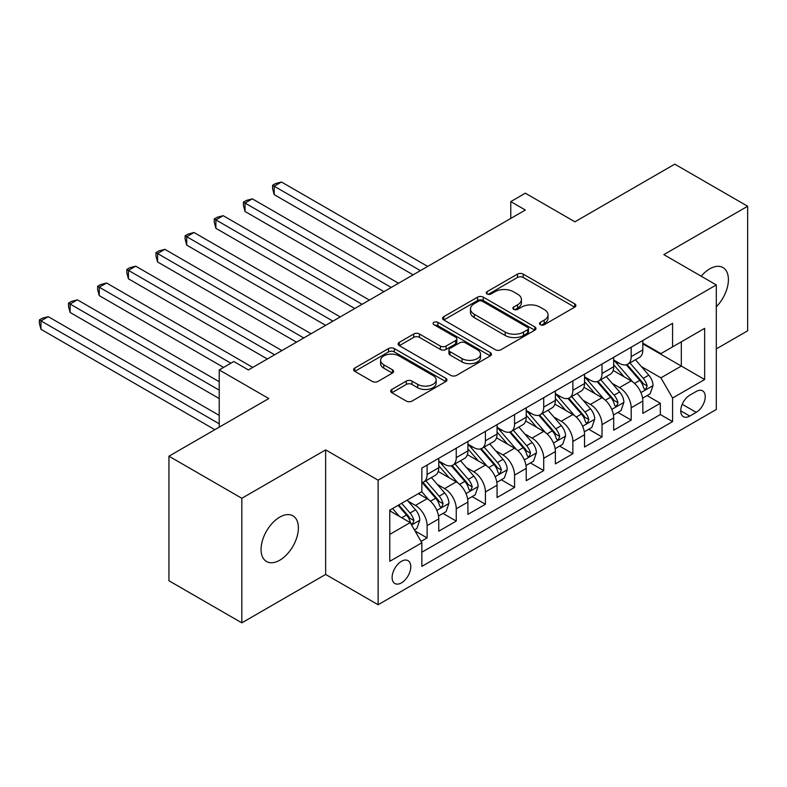 <?xml version="1.0" encoding="UTF-8"?>
<svg xmlns="http://www.w3.org/2000/svg" width="787" height="787" viewBox="0 0 787 787"><rect width="100%" height="100%" fill="white"/><g stroke="black" fill="none" stroke-linecap="round" stroke-linejoin="round"><path stroke-width="1.18" d="M540.305 324.706A2.833 1.633 0 0 0 544.309 324.706L574.717 307.146A4.043 2.341 0 0 0 575.897 305.494A4.043 2.341 0 0 0 574.717 303.851L523.198 274.112A4.043 2.341 0 0 0 517.482 274.112L487.074 291.662A2.833 1.633 0 0 0 486.248 292.823A2.833 1.633 0 0 0 487.074 293.974A2.833 1.633 0 0 0 491.078 293.974L495.013 291.702A12.946 7.476 0 0 1 513.331 291.702L517.62 294.181A12.946 7.476 0 0 1 521.417 299.463A12.946 7.476 0 0 1 517.62 304.756L513.685 307.028A2.833 1.633 0 0 0 512.858 308.179A2.833 1.633 0 0 0 513.685 309.34A2.833 1.633 0 0 0 517.689 309.34L521.624 307.068A12.946 7.476 0 0 1 539.941 307.068L544.23 309.547A12.946 7.476 0 0 1 548.027 314.83A12.946 7.476 0 0 1 544.23 320.122L540.305 322.395A2.833 1.633 0 0 0 539.469 323.546A2.833 1.633 0 0 0 540.305 324.706L540.305 322.395M279.729 560.226A26.384 15.238 120 0 0 296.965 536.97A26.384 15.238 120 0 0 292.921 515.819A26.384 15.238 120 0 0 279.729 517.128A26.384 15.238 120 0 0 262.484 540.384A26.384 15.238 120 0 0 266.537 561.524A26.384 15.238 120 0 0 279.729 560.226M716.308 306.782A26.384 15.238 120 0 0 722.948 267.55A26.384 15.238 120 0 0 709.746 268.859A26.384 15.238 120 0 0 701.187 276.207M401.449 582.862A13.192 7.614 120 0 0 410.066 571.234A13.192 7.614 120 0 0 408.04 560.659A13.192 7.614 120 0 0 401.449 561.318A13.192 7.614 120 0 0 392.821 572.946A13.192 7.614 120 0 0 394.848 583.511A13.192 7.614 120 0 0 401.449 582.862M391.847 389.427A4.043 2.341 0 0 0 390.667 391.08A4.043 2.341 0 0 0 391.847 392.733L406.299 401.075A4.043 2.341 0 0 0 412.024 401.075L445.796 381.577A4.043 2.341 0 0 0 446.977 379.924A4.043 2.341 0 0 0 445.796 378.281L394.287 348.543A4.043 2.341 0 0 0 388.562 348.543L354.789 368.031A4.043 2.341 0 0 0 353.609 369.683A4.043 2.341 0 0 0 354.789 371.336L372.251 381.42A4.043 2.341 0 0 0 377.976 381.42L392.428 373.077A4.043 2.341 0 0 0 393.608 371.425A4.043 2.341 0 0 0 392.428 369.772L383.771 364.774A10.821 6.247 0 0 1 380.593 360.348A10.821 6.247 0 0 1 387.283 354.573A10.821 6.247 0 0 1 399.078 355.931L432.988 375.507A10.821 6.247 0 0 1 436.155 379.924A10.821 6.247 0 0 1 429.476 385.699A10.821 6.247 0 0 1 417.681 384.351L412.024 381.085A4.043 2.341 0 0 0 406.299 381.085L391.847 389.427L391.847 392.733M716.308 348.897L747.65 330.806L747.65 206.243L674.764 164.158L574.913 221.816L525.352 193.199L510.773 201.61L525.352 210.031L248.387 369.939L233.808 361.518L219.229 369.939L219.229 427.164M241.825 498.279L241.825 622.842L325.641 574.441L325.641 449.889L241.825 498.279L168.939 456.194L268.79 398.547L219.229 369.939M325.641 449.889L378.124 480.188L716.308 284.933L716.308 409.496L378.124 604.741L378.124 480.188M747.65 206.243L663.834 254.634L716.308 284.933M495.298 349.694A4.043 2.341 0 0 0 501.024 349.694L534.796 330.196A4.043 2.341 0 0 0 535.977 328.543A4.043 2.341 0 0 0 534.796 326.89L483.277 297.152A4.043 2.341 0 0 0 477.561 297.152L443.789 316.649A4.043 2.341 0 0 0 442.609 318.302A4.043 2.341 0 0 0 443.789 319.955L495.298 349.694M435.054 325.316A2.833 1.633 0 0 1 437.926 325.72L437.926 322.355L490.291 352.586A4.043 2.341 0 0 1 491.482 354.239A4.043 2.341 0 0 1 490.291 355.891L456.529 375.389A4.043 2.341 0 0 1 450.803 375.389L399.294 345.65L399.294 342.345A4.043 2.341 0 0 0 398.104 343.998A4.043 2.341 0 0 0 399.294 345.65M399.294 342.345L413.746 334.003A4.043 2.341 0 0 1 419.461 334.003L440.356 346.064A4.043 2.341 0 0 0 446.081 346.064L455.663 340.525A4.043 2.341 0 0 0 456.853 338.872A4.043 2.341 0 0 0 455.663 337.22L433.922 324.667A2.833 1.633 0 0 1 433.086 323.506A2.833 1.633 0 0 1 434.837 322.001A2.833 1.633 0 0 1 437.926 322.355M241.825 622.842L168.939 580.757L168.939 456.194M421.055 541.407L427.105 537.914L415.005 530.93M408.119 501.211L415.438 505.431A16.488 9.523 60 0 1 427.105 525.627L438.762 518.899L438.762 531.186L456.253 521.083L442.992 513.429M437.277 484.379L444.596 488.599A16.488 9.523 60 0 1 456.253 508.796L467.921 502.067L467.921 514.354L485.412 504.251L472.141 496.597M466.425 467.547L473.744 471.767A16.488 9.523 60 0 1 485.412 491.964L497.069 485.235L497.069 497.522L514.56 487.419L501.299 479.765M495.584 450.715L502.903 454.935A16.488 9.523 60 0 1 514.56 475.132L526.228 468.403L526.228 480.69L543.719 470.587L530.448 462.933M524.732 433.883L532.051 438.103A16.488 9.523 60 0 1 543.719 458.3L555.376 451.571L555.376 463.858L572.867 453.755L559.606 446.101M553.891 417.051L561.21 421.271A16.488 9.523 60 0 1 572.867 441.468L584.534 434.739L584.534 447.026L602.025 436.923L588.765 429.269M583.039 400.219L590.368 404.439A16.488 9.523 60 0 1 602.025 424.636L613.683 417.907L613.683 430.194L631.184 420.091L631.184 407.804A16.488 9.523 -120 0 0 619.517 387.607L612.197 383.387M617.913 412.437L631.184 420.091M438.762 518.899A16.488 9.523 -120 0 0 427.105 498.702L418.35 493.646M467.921 502.067A16.488 9.523 -120 0 0 456.253 481.87L438.221 471.462M497.069 485.235A16.488 9.523 -120 0 0 485.412 465.038L467.38 454.63M526.228 468.403A16.488 9.523 -120 0 0 514.56 448.206L496.528 437.798M555.376 451.571A16.488 9.523 -120 0 0 543.719 431.374L525.686 420.966M584.534 434.739A16.488 9.523 -120 0 0 572.867 414.542L554.845 404.134M613.683 417.907A16.488 9.523 -120 0 0 602.025 397.71L583.993 387.302M696.19 391.483L689.776 395.182A12.779 7.378 120 0 0 681.434 406.446A12.779 7.378 120 0 0 683.391 416.687A12.779 7.378 120 0 0 689.776 416.057L696.19 412.349A12.779 7.378 120 0 0 704.542 401.085A12.779 7.378 120 0 0 702.584 390.844A12.779 7.378 120 0 0 696.19 391.483M389.781 534.383L410.194 522.598L421.852 542.804L421.852 566.365L672.58 421.606L672.58 398.045L660.913 377.849L641.356 366.555M421.852 542.804L389.781 561.318L389.781 510.143L421.852 491.629L421.852 468.068L672.58 323.309L672.58 346.87L704.65 328.356L704.65 379.531L672.58 398.045M438.762 460.995L444.596 464.36A16.488 9.523 60 0 0 452.84 465.176L464.497 458.447A16.488 9.523 -120 0 0 467.921 450.892L467.921 441.468M467.921 444.163L473.744 447.528A16.488 9.523 60 0 0 481.988 448.344L493.656 441.615A16.488 9.523 -120 0 0 497.069 434.06L497.069 424.636M497.069 427.331L502.903 430.696A16.488 9.523 60 0 0 511.147 431.512L522.804 424.783A16.488 9.523 -120 0 0 526.228 417.228L526.228 407.804M526.228 410.499L532.051 413.864A16.488 9.523 60 0 0 540.305 414.68L551.962 407.951A16.488 9.523 -120 0 0 555.376 400.396L555.376 390.972M555.376 393.667L561.21 397.032A16.488 9.523 60 0 0 569.454 397.848L581.121 391.119A16.488 9.523 -120 0 0 584.534 383.564L584.534 374.14M584.534 376.835L590.368 380.2A16.488 9.523 60 0 0 598.612 381.016L610.269 374.287A16.488 9.523 -120 0 0 613.683 366.732L613.683 357.308M421.852 552.228L660.332 414.542L660.332 403.259L642.841 413.362L642.841 401.075A16.488 9.523 -120 0 0 631.184 380.878L613.152 370.47M613.683 360.003L619.517 363.368A16.488 9.523 -120 0 0 627.76 364.184A16.488 9.523 -120 0 0 631.184 356.639L631.184 347.215M627.76 364.184L639.428 357.455A16.488 9.523 -120 0 0 642.841 349.9L642.841 340.476M427.105 465.038L427.105 474.463A16.488 9.523 60 0 1 423.681 482.008A16.488 9.523 60 0 1 421.852 482.677M423.681 482.008L435.349 475.279A16.488 9.523 -120 0 0 438.762 467.724L438.762 458.3M456.253 448.206L456.253 457.631A16.488 9.523 60 0 1 452.84 465.176M485.412 431.374L485.412 440.799A16.488 9.523 60 0 1 481.988 448.344M514.56 414.542L514.56 423.967A16.488 9.523 60 0 1 511.147 431.512M543.719 397.71L543.719 407.135A16.488 9.523 60 0 1 540.305 414.68M572.867 380.878L572.867 390.303A16.488 9.523 60 0 1 569.454 397.848M602.025 364.047L602.025 373.471A16.488 9.523 60 0 1 598.612 381.016M602.025 424.636L602.025 436.923M572.867 441.468L572.867 453.755M543.719 458.3L543.719 470.587M514.56 475.132L514.56 487.419M485.412 491.964L485.412 504.251M456.253 508.796L456.253 521.083M427.105 525.627L427.105 537.914M410.194 522.598L389.781 510.822M660.913 377.849L681.326 366.063L681.326 341.824L704.65 328.356M642.841 343.85L704.65 379.531M642.841 343.171L660.913 353.609L672.58 346.87M325.641 574.441L378.124 604.741M510.773 201.61L510.773 218.442M647.071 395.605L660.332 403.259M660.332 414.542L672.58 421.606M541.436 325.11L544.23 323.487A12.946 7.476 0 0 0 548.027 318.204L548.027 314.83M521.417 299.463L521.417 302.838A12.946 7.476 0 0 1 517.62 308.12L514.816 309.744M574.658 307.186L523.198 277.477A4.043 2.341 0 0 0 517.482 277.477L488.206 294.377M534.737 330.225L483.277 300.526A4.043 2.341 0 0 0 477.561 300.526L443.848 319.984M527.634 329.704A2.833 1.633 0 0 0 528.471 328.543A2.833 1.633 0 0 0 527.634 327.392L482.421 301.283A2.833 1.633 0 0 0 478.417 301.283L474.266 303.684A12.946 7.476 0 0 0 470.478 308.966A12.946 7.476 0 0 0 474.266 314.259L505.175 332.094A12.946 7.476 0 0 0 523.493 332.094L527.634 329.704L527.634 333.068A2.833 1.633 0 0 0 528.471 331.917L528.471 328.543M470.478 308.966L470.478 312.331A12.946 7.476 0 0 0 474.266 317.623L474.266 314.259M527.634 333.068L523.493 335.469A12.946 7.476 0 0 1 505.175 335.469L474.266 317.623M399.343 345.68L413.746 337.367L413.746 334.003M456.853 338.872L456.853 342.237A4.043 2.341 0 0 1 455.663 343.889L446.081 349.428A4.043 2.341 0 0 1 440.356 349.428L419.461 337.367A4.043 2.341 0 0 0 413.746 337.367M437.926 325.72L490.242 355.921M462.038 358.577A10.821 6.247 0 0 0 473.833 359.934A10.821 6.247 0 0 0 480.513 354.16A10.821 6.247 0 0 0 477.345 349.733L465.392 342.837A4.043 2.341 0 0 0 459.677 342.837L450.085 348.375A4.043 2.341 0 0 0 448.905 350.028A4.043 2.341 0 0 0 450.085 351.681L462.038 358.577L462.038 361.941A10.821 6.247 0 0 0 473.833 363.299A10.821 6.247 0 0 0 480.513 357.524L480.513 354.16M448.905 350.028L448.905 353.393A4.043 2.341 0 0 0 450.085 355.045L450.085 351.681M462.038 361.941L450.085 355.045M436.155 379.924L436.155 383.299A10.821 6.247 0 0 1 429.476 389.073A10.821 6.247 0 0 1 417.681 387.716L412.024 384.45A4.043 2.341 0 0 0 406.299 384.45L391.906 392.762M380.593 360.348L380.593 363.722A10.821 6.247 0 0 0 383.771 368.139L383.771 364.774M392.369 373.107L383.771 368.139M445.737 381.616L394.287 351.907A4.043 2.341 0 0 0 388.562 351.907L354.848 371.366M642.595 398.183L650.131 393.834L653.043 385.423A10.929 6.306 -120 0 0 648.793 375.163L635.473 359.738M632.797 381.941L616.998 363.653A31.539 18.209 -120 0 0 613.683 360.18M624.14 376.806L615.296 366.575A26.178 15.12 -120 0 0 613.683 364.824M427.685 266.419L281.471 182.004L274.191 186.214L274.191 194.635L413.106 274.83M626.275 364.784L639.752 380.377A10.929 6.306 60 0 1 643.648 387.902L644.445 389.201L645.92 388.994L647.14 385.886A10.929 6.306 -120 0 0 643.254 378.36L629.925 362.935M627.072 364.529L641.543 381.292A5.568 3.217 60 0 1 642.949 383.466L647.14 385.886M274.191 194.635L272.587 188.654L272.587 185.289L420.396 270.63M272.587 185.289L275.499 183.607L281.471 182.004M613.437 415.015L620.973 410.666L623.884 402.255A10.929 6.306 -120 0 0 619.635 391.995L606.315 376.57M603.649 398.773L587.85 380.485A31.539 18.209 -120 0 0 584.534 377.012M594.982 393.638L586.148 383.407A26.178 15.12 -120 0 0 584.534 381.656M398.527 283.251L252.322 198.836L245.032 203.046L245.032 211.467L383.948 291.662M597.126 381.616L610.594 397.209A10.929 6.306 60 0 1 614.49 404.734L615.286 406.033L616.762 405.826L617.992 402.718A10.929 6.306 -120 0 0 614.096 395.192L600.776 379.767M597.913 381.361L612.394 398.124A5.568 3.217 60 0 1 613.791 400.298L617.992 402.718M245.032 211.467L243.429 205.486L243.429 202.121L391.237 287.462M243.429 202.121L246.341 200.439L252.322 198.836M584.288 431.847L591.824 427.498L594.736 419.087A10.929 6.306 -120 0 0 590.476 408.827L577.156 393.402M574.49 415.605L558.691 397.317A31.539 18.209 -120 0 0 555.376 393.844M565.823 410.47L556.989 400.239A26.178 15.12 -120 0 0 555.376 398.488M369.378 300.083L223.164 215.668L215.874 219.878L215.874 228.299L354.799 308.494M567.968 398.448L581.445 414.041A10.929 6.306 60 0 1 585.341 421.566L586.138 422.865L587.614 422.658L588.833 419.55A10.929 6.306 -120 0 0 584.938 412.024L571.618 396.599M568.765 398.192L583.236 414.956A5.568 3.217 60 0 1 584.643 417.13L588.833 419.55M215.874 228.299L214.271 222.318L214.271 218.953L362.089 304.294M214.271 218.953L217.192 217.271L223.164 215.668M555.13 448.679L562.666 444.33L565.578 435.919A10.929 6.306 -120 0 0 561.328 425.659L548.008 410.234M545.342 432.437L529.543 414.149A31.539 18.209 -120 0 0 526.228 410.676M536.675 427.302L527.841 417.071A26.178 15.12 -120 0 0 526.228 415.32M340.22 316.915L194.015 232.499L186.726 236.71L186.726 245.131L325.641 325.326M538.82 415.28L552.287 430.873A10.929 6.306 60 0 1 556.183 438.398L556.98 439.697L558.455 439.49L559.685 436.382A10.929 6.306 -120 0 0 555.789 428.856L542.469 413.431M539.607 415.024L554.087 431.788A5.568 3.217 60 0 1 555.484 433.962L559.685 436.382M186.726 245.131L185.122 239.15L185.122 235.785L332.931 321.126M185.122 235.785L188.034 234.103L194.015 232.499M525.982 465.51L533.517 461.162L536.429 452.751A10.929 6.306 -120 0 0 532.169 442.491L518.849 427.066M516.183 449.269L500.384 430.981A31.539 18.209 -120 0 0 497.069 427.508M507.517 444.134L498.683 433.903A26.178 15.12 -120 0 0 497.069 432.152M311.062 333.747L164.857 249.331L157.567 253.542L157.567 261.963L296.492 342.158M509.661 432.112L523.139 447.705A10.929 6.306 60 0 1 527.034 455.23L527.821 456.529L529.297 456.322L530.527 453.214A10.929 6.306 -120 0 0 526.631 445.688L513.311 430.263M510.458 431.856L524.929 448.62A5.568 3.217 60 0 1 526.336 450.794L530.527 453.214M157.567 261.963L155.964 255.982L155.964 252.617L303.772 337.957M155.964 252.617L158.885 250.935L164.857 249.331M496.823 482.342L504.359 477.994L507.271 469.583A10.929 6.306 -120 0 0 503.021 459.323L489.701 443.898M487.025 466.101L471.236 447.813A31.539 18.209 -120 0 0 467.921 444.34M478.368 460.966L469.524 450.735A26.178 15.12 -120 0 0 467.921 448.983M281.913 350.579L135.708 266.163L128.419 270.374L128.419 278.795L267.334 358.99M480.503 448.944L493.98 464.537A10.929 6.306 60 0 1 497.876 472.062L498.673 473.361L500.148 473.154L501.378 470.046A10.929 6.306 -120 0 0 497.482 462.52L484.162 447.095M481.3 448.688L495.78 465.451A5.568 3.217 60 0 1 497.177 467.626L501.378 470.046M128.419 278.795L126.815 272.814L126.815 269.449L274.624 354.789M126.815 269.449L129.727 267.767L135.708 266.163M467.675 499.174L475.2 494.826L478.122 486.415A10.929 6.306 -120 0 0 473.863 476.155L460.543 460.729M457.877 482.933L442.078 464.645A31.539 18.209 -120 0 0 438.762 461.172M449.21 477.798L440.376 467.567A26.178 15.12 -120 0 0 438.762 465.815M252.755 367.411L106.55 282.995L99.26 287.206L99.26 295.627L223.606 367.411M451.354 465.776L464.822 481.369A10.929 6.306 60 0 1 468.718 488.894L469.514 490.193L470.99 489.986L472.22 486.878A10.929 6.306 -120 0 0 468.324 479.352L455.004 463.927M452.141 465.52L466.622 482.283A5.568 3.217 60 0 1 468.029 484.458L472.22 486.878M99.26 295.627L97.657 289.646L97.657 286.281L230.896 363.2M97.657 286.281L100.579 284.599L106.55 282.995M438.516 516.006L446.052 511.658L448.964 503.247A10.929 6.306 -120 0 0 444.714 492.987L431.394 477.561M428.718 499.765L421.743 491.688M420.061 494.63L418.92 493.321M219.229 381.715L77.392 299.827L70.112 304.038L70.112 312.459L219.229 398.547M422.196 482.608L435.673 498.201A10.929 6.306 60 0 1 439.569 505.726L440.366 507.025L441.841 506.818L443.061 503.71A10.929 6.306 -120 0 0 439.166 496.184L425.846 480.759M422.993 482.352L437.464 499.115A5.568 3.217 60 0 1 438.871 501.289L443.061 503.71M70.112 312.459L68.508 306.477L68.508 303.113L219.229 390.136M68.508 303.113L71.42 301.431L77.392 299.827M414.415 529.926L416.894 528.49L419.805 520.079A10.929 6.306 -120 0 0 415.556 509.819L407.164 500.109M399.343 516.341L392.595 508.52M390.903 511.461L389.781 510.173M219.229 415.379L48.243 316.659L40.954 320.87L40.954 329.291L214.861 429.692M398.133 505.323L406.515 515.032A10.929 6.306 60 0 1 410.411 522.558L411.207 523.857L412.683 523.65L413.913 520.541A10.929 6.306 -120 0 0 410.017 513.016L401.626 503.306M398.802 504.939L408.315 515.947A5.568 3.217 60 0 1 409.712 518.121L413.913 520.541M40.954 329.291L39.35 323.309L39.35 319.945L219.229 423.8M39.35 319.945L42.262 318.263L48.243 316.659M415.438 505.431L427.105 498.702M444.596 488.599L456.253 481.87M473.744 471.767L485.412 465.038M502.903 454.935L514.56 448.206M532.051 438.103L543.719 431.374M561.21 421.271L572.867 414.542M590.368 404.439L602.025 397.71M619.517 387.607L631.184 380.878M631.184 356.639L642.841 349.9M427.105 474.463L438.762 467.724M456.253 457.631L467.921 450.892M485.412 440.799L497.069 434.06M514.56 423.967L526.228 417.228M543.719 407.135L555.376 400.396M572.867 390.303L584.534 383.564M602.025 373.471L613.683 366.732M631.184 407.804L642.841 401.075M682.211 404.282L696.19 412.349M680.745 410.834L689.776 416.057M544.23 323.487L544.23 320.122M513.685 309.34L513.685 307.028M517.62 308.12L517.62 304.756M487.074 293.974L487.074 291.662M517.482 277.477L517.482 274.112M523.198 277.477L523.198 274.112M574.717 307.146L574.717 303.851M443.789 319.955L443.789 316.649M477.561 300.526L477.561 297.152M483.277 300.526L483.277 297.152M534.796 330.196L534.796 326.89M505.175 335.469L505.175 332.094M523.493 335.469L523.493 332.094M419.461 337.367L419.461 334.003M440.356 349.428L440.356 346.064M446.081 349.428L446.081 346.064M455.663 343.889L455.663 340.525M490.291 355.891L490.291 352.586M406.299 384.45L406.299 381.085M412.024 384.45L412.024 381.085M417.681 387.716L417.681 384.351M392.428 373.077L392.428 369.772M354.789 371.336L354.789 368.031M388.562 351.907L388.562 348.543M394.287 351.907L394.287 348.543M445.796 381.577L445.796 378.281M640.933 392.585L652.974 385.63M616.998 363.653L618.503 362.787M643.254 378.36L648.793 375.163M634.538 383.387L639.752 380.377M611.774 409.417L623.816 402.462M587.85 380.485L589.345 379.619M614.096 395.192L619.635 391.995M605.39 400.219L610.594 397.209M582.626 426.249L594.667 419.294M558.691 397.317L560.196 396.451M584.938 412.024L590.476 408.827M576.232 417.051L581.445 414.041M553.468 443.081L565.509 436.126M529.543 414.149L531.038 413.283M555.789 428.856L561.328 425.659M547.073 433.883L552.287 430.873M524.309 459.913L536.36 452.958M500.384 430.981L501.89 430.115M526.631 445.688L532.169 442.491M517.925 450.715L523.139 447.705M495.161 476.745L507.202 469.79M471.236 447.813L472.731 446.947M497.482 462.52L503.021 459.323M488.766 467.547L493.98 464.537M466.002 493.577L478.043 486.622M442.078 464.645L443.583 463.779M468.324 479.352L473.863 476.155M459.618 484.379L464.822 481.369M436.854 510.409L448.895 503.454M439.166 496.184L444.714 492.987M430.459 501.211L435.673 498.201M411.571 524.998L419.737 520.286M410.017 513.016L415.556 509.819M401.803 517.757L406.515 515.032"/></g></svg>
